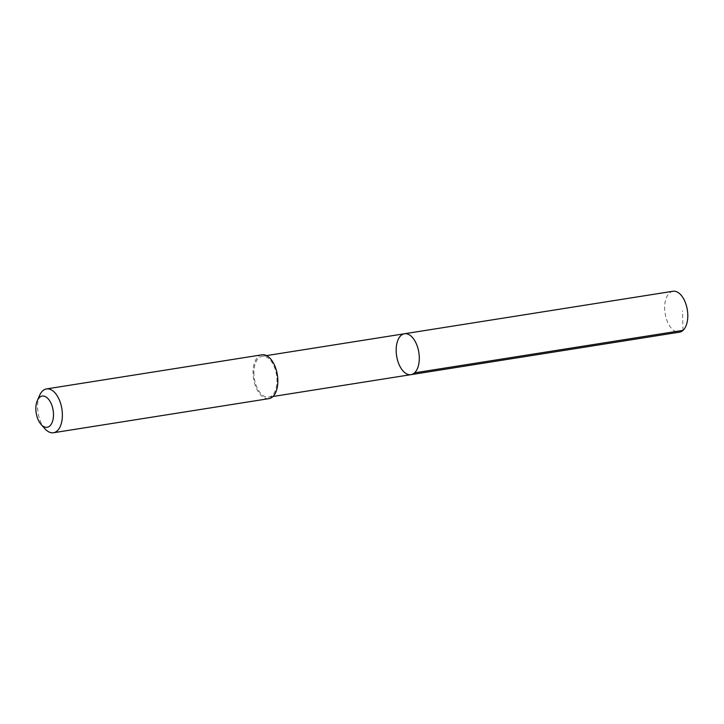 <?xml version="1.0" encoding="UTF-8"?>
<svg xmlns="http://www.w3.org/2000/svg" width="724" height="724" viewBox="0 0 724 724"><rect width="100%" height="100%" fill="white"/><g stroke="black" fill="none" stroke-linecap="round" stroke-linejoin="round"><path stroke-width="0.54" stroke-dasharray="3.62 2.71" d="M672.994 291.256A20.706 11.249 -99 0 0 664.668 307.166A20.706 11.249 -99 0 0 679.474 332.162M253.889 372.19A20.697 11.24 -99 0 0 268.685 397.168A20.697 11.24 -99 0 0 277.011 381.267A20.697 11.24 -99 0 0 262.215 356.28A20.697 11.24 -99 0 0 253.889 372.19M410.97 374.652A20.697 11.249 81 0 1 396.164 349.665A20.697 11.249 81 0 1 404.499 333.755M261.979 354.814A22.182 12.055 -99 0 0 253.545 378.607A22.182 12.055 -99 0 0 268.921 398.643M39.63 395.34A22.182 12.055 -99 0 0 44.924 428.762M683.022 330.37L682.479 310.714M268.685 397.168L272.966 396.49M262.215 356.28L266.495 355.602"/><path stroke-width="1.09" d="M396.164 349.665A20.697 11.249 81 0 1 404.499 333.755A20.697 11.249 81 0 1 418.834 352.452A20.697 11.249 81 0 1 410.97 374.652A20.697 11.249 81 0 1 396.164 349.665M679.474 332.162A20.706 11.249 -99 0 0 687.8 316.252A20.706 11.249 -99 0 0 672.994 291.256L404.499 333.755A20.697 11.249 81 0 1 418.834 352.452A20.697 11.249 81 0 1 410.97 374.652L679.474 332.162M41.069 424.427L44.924 428.762A22.182 12.055 -99 0 0 53.449 432.744L268.921 398.643A22.182 12.055 -99 0 0 277.844 381.593A22.182 12.055 -99 0 0 261.979 354.814L46.508 388.915A22.182 12.055 -99 0 0 39.63 395.34L37.304 400.653A15.783 8.57 -99 0 0 41.069 424.427A15.783 8.57 -99 0 0 53.486 415.133A15.783 8.57 -99 0 0 47.313 397.956A15.783 8.57 -99 0 0 37.304 400.653M53.449 432.744A22.182 12.055 -99 0 0 62.373 415.694A22.182 12.055 -99 0 0 46.508 388.915M414.526 372.86L683.022 330.37M272.966 396.49L410.97 374.652M266.495 355.602L404.499 333.755"/></g></svg>
